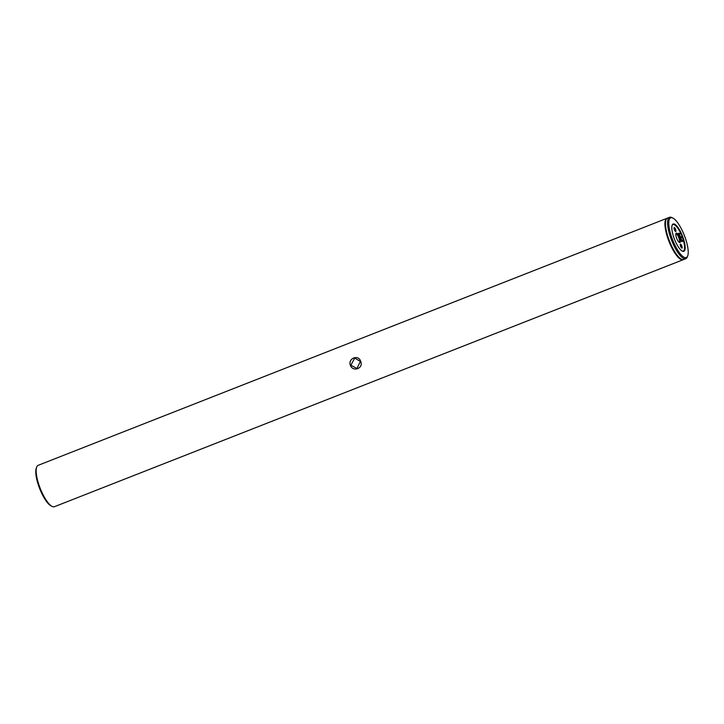 <?xml version="1.0" encoding="UTF-8"?>
<svg xmlns="http://www.w3.org/2000/svg" width="724" height="724" viewBox="0 0 724 724"><rect width="100%" height="100%" fill="white"/><g stroke="black" fill="none" stroke-linecap="round" stroke-linejoin="round"><path stroke-width="1.09" d="M350.868 365.186L356.923 368.498L360.371 361.457L354.751 358.054L350.868 365.186M360.652 361.33C363.873 368.208 352.977 372.48 350.398 365.358C347.674 358.371 358.57 354.108 360.652 361.33M675.592 229.381A2.136 0.624 -111.4 0 1 675.537 231.472A2.136 0.624 -111.4 0 1 674.352 229.644A2.136 0.624 -111.4 0 1 674.053 227.689A2.136 0.624 -111.4 0 1 675.592 229.381M675.302 231.291A1.783 0.525 68.6 0 0 675.311 231.291A1.783 0.525 68.6 0 0 675.175 229.526A1.783 0.525 68.6 0 0 674.008 227.979A1.783 0.525 68.6 0 0 673.999 227.988M681.845 246.015A2.136 0.624 -111.4 0 1 681.791 248.106A2.136 0.624 -111.4 0 1 680.605 246.269A2.136 0.624 -111.4 0 1 680.298 244.323A2.136 0.624 -111.4 0 1 681.845 246.015M681.556 247.925L681.556 247.925A1.783 0.525 68.6 0 0 681.429 246.16A1.783 0.525 68.6 0 0 680.261 244.612A1.783 0.525 68.6 0 0 680.252 244.612M673.338 223.951A14.67 4.308 -111.4 0 1 682.768 236.784A14.67 4.308 -111.4 0 1 683.655 251.391A14.67 4.308 -111.4 0 1 682.37 251.156A14.67 4.308 -111.4 0 1 674.487 239.246A14.67 4.308 -111.4 0 1 672.162 225.155A14.67 4.308 -111.4 0 1 673.338 223.951M682.108 251.011A14.227 4.172 68.6 0 0 683.103 251.128A14.227 4.172 68.6 0 0 682.243 236.965A14.227 4.172 68.6 0 0 673.103 224.521A14.227 4.172 68.6 0 0 672.062 225.445M676.623 238.133A5.068 1.484 68.6 0 0 679.438 242.486A5.068 1.484 68.6 0 0 679.574 237.517A5.068 1.484 68.6 0 0 675.908 233.508A5.068 1.484 68.6 0 0 676.623 238.133M679.04 242.214A4.444 1.303 68.6 0 0 679.166 242.187A4.444 1.303 68.6 0 0 678.841 237.78A4.444 1.303 68.6 0 0 675.917 233.906A4.444 1.303 68.6 0 0 675.809 233.979M670.994 217.716A21.34 6.263 68.6 0 0 672.279 238.965A21.34 6.263 68.6 0 0 685.99 257.626A21.34 6.263 68.6 0 0 687.71 255.871A21.34 6.263 68.6 0 0 684.325 235.381A21.34 6.263 68.6 0 0 672.858 218.06A21.34 6.263 68.6 0 0 670.994 217.716M687.71 255.871L687.302 256.948A22.227 6.525 -111.4 0 1 685.827 258.676A22.227 6.525 -111.4 0 1 685.519 258.767A22.227 6.525 -111.4 0 1 671.429 239.843A22.227 6.525 -111.4 0 1 669.573 217.291A22.227 6.525 -111.4 0 1 669.89 217.2A22.227 6.525 -111.4 0 1 671.827 217.562L672.858 218.06M52.173 506.438L51.142 505.94A21.34 6.263 -111.4 0 1 39.675 488.619A21.34 6.263 -111.4 0 1 36.291 468.129L36.698 467.052A22.227 6.525 68.6 0 0 40.227 488.401A22.227 6.525 68.6 0 0 52.173 506.438A22.227 6.525 68.6 0 0 54.11 506.8A22.227 6.525 68.6 0 0 54.427 506.709L683.184 259.717A22.227 6.525 68.6 0 0 683.447 259.59M667.211 218.241A22.227 6.525 68.6 0 0 666.931 218.331L38.173 465.324A22.227 6.525 68.6 0 0 36.698 467.052M669.573 217.291L667.474 218.114A22.227 6.525 68.6 0 0 665.492 222.549A22.227 6.525 68.6 0 0 679.257 257.599A22.227 6.525 68.6 0 0 683.42 259.59A22.227 6.525 68.6 0 0 683.727 259.5L685.827 258.676M665.474 222.802A21.702 6.371 68.6 0 0 665.456 223.046A21.702 6.371 68.6 0 0 678.895 257.255A21.702 6.371 68.6 0 0 679.076 257.427M666.931 218.331A22.227 6.525 68.6 0 0 668.777 240.884A22.227 6.525 68.6 0 0 682.868 259.807A22.227 6.525 68.6 0 0 683.184 259.717M681.646 240.811L681.32 239.635M681.619 240.25L681.537 240.857M681.51 239.572L681.963 241.671L680.958 240.296L681.049 238.766L682.614 241.273L681.429 239.608L681.89 241.698M680.904 238.811L682.533 241.309M682.614 241.273L682.361 240.44M680.985 237.201L679.266 235.743L679.745 233.906L678.705 234.114L678.406 233.318L679.773 233.372L679.655 235.689L681.157 237.047L681.393 237.97L680.243 238.205L679.945 237.409L680.985 237.201L679.927 237.427M678.388 233.336L679.691 233.409L679.583 235.734L681.311 237.997M665.456 223.046L665.492 222.549"/></g></svg>
